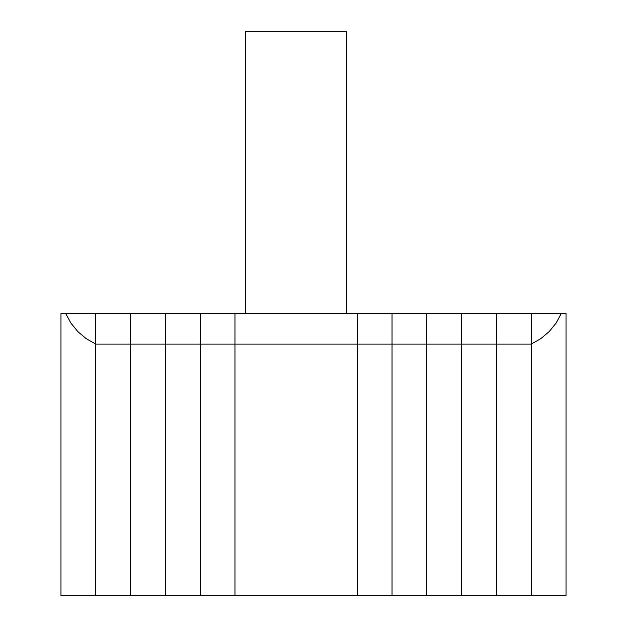 <?xml version="1.0" encoding="UTF-8"?>
<svg xmlns="http://www.w3.org/2000/svg" width="627" height="627" viewBox="0 0 627 627"><rect width="100%" height="100%" fill="white"/><g stroke="black" fill="none" stroke-linecap="round" stroke-linejoin="round"><path stroke-width="0.94" d="M234.968 595.65L234.968 313.5L357.233 313.5L234.968 313.5L234.968 344.066L357.233 344.066L357.233 595.65L357.233 344.066L234.968 344.066L234.968 313.5L234.968 595.65L357.233 595.65L234.968 595.65L234.968 344.066L234.968 595.65L200.17 595.65L234.968 595.65M346.535 313.5L346.535 31.35L245.666 31.35L245.666 313.5L245.666 31.35L346.535 31.35L346.535 313.5M531.226 595.65L531.226 313.5L496.427 313.5L531.226 313.5L531.226 344.066L496.427 344.066L496.427 313.5L496.427 344.066L496.427 313.5L496.427 344.066L531.226 344.066L531.226 595.65L496.427 595.65L496.427 344.066L496.427 595.65L566.024 595.65L566.024 313.5L561.298 313.5L556.071 323.132L549.15 331.62L540.772 338.682L531.226 344.066L531.226 595.65L566.024 595.65L566.024 313.5L531.226 313.5L531.226 344.066L531.226 313.5L561.298 313.5L556.071 323.132L549.15 331.62L540.772 338.682L531.226 344.066L531.226 595.65M496.427 595.65L496.427 344.066L496.427 595.65L357.233 595.65L496.427 595.65M357.233 313.5L357.233 595.65L357.233 344.066L392.032 344.066L392.032 595.65L392.032 344.066L392.032 595.65L392.032 344.066L357.233 344.066L357.233 313.5L392.032 313.5L392.032 344.066L426.83 344.066L426.83 595.65L426.83 344.066L426.83 595.65L426.83 344.066L392.032 344.066L392.032 313.5L392.032 344.066L392.032 313.5L357.233 313.5M426.83 313.5L426.83 344.066L461.629 344.066L461.629 595.65L461.629 344.066L461.629 595.65L461.629 344.066L426.83 344.066L426.83 313.5L426.83 344.066L426.83 313.5L392.032 313.5L461.629 313.5L461.629 344.066L496.427 344.066L461.629 344.066L461.629 313.5L461.629 344.066L461.629 313.5L426.83 313.5M461.629 313.5L496.427 313.5L461.629 313.5M95.774 313.5L95.774 595.65L130.573 595.65L95.774 595.65L95.774 344.066L130.573 344.066L130.573 595.65L200.17 595.65L200.17 344.066L200.17 595.65L165.371 595.65L165.371 344.066L165.371 595.65L130.573 595.65L130.573 344.066L130.573 595.65L130.573 344.066L95.774 344.066L95.774 313.5L130.573 313.5L130.573 344.066L234.968 344.066L200.17 344.066L200.17 313.5L200.17 595.65L200.17 344.066L165.371 344.066L165.371 313.5L165.371 595.65L165.371 344.066L130.573 344.066L130.573 313.5L130.573 344.066L130.573 313.5L60.976 313.5L60.976 595.65L95.774 595.65L95.774 313.5L95.774 344.066L86.228 338.682L77.85 331.62L70.929 323.132L65.702 313.5L95.774 313.5M60.976 595.65L60.976 313.5L65.702 313.5L70.929 323.132L77.85 331.62L86.228 338.682L95.774 344.066L95.774 595.65L60.976 595.65M200.17 313.5L234.968 313.5L200.17 313.5L200.17 344.066L200.17 313.5L165.371 313.5L200.17 313.5M165.371 313.5L165.371 344.066L165.371 313.5L130.573 313.5L165.371 313.5"/></g></svg>
